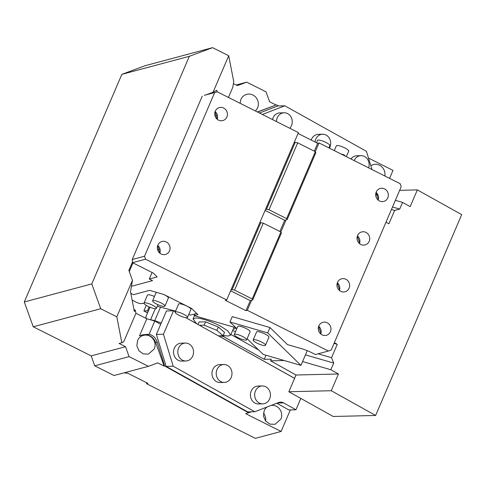 <?xml version="1.0" encoding="UTF-8"?>
<svg xmlns="http://www.w3.org/2000/svg" width="486" height="486" viewBox="0 0 486 486"><rect width="100%" height="100%" fill="white"/><g stroke="black" fill="none" stroke-linecap="round" stroke-linejoin="round"><path stroke-width="0.73" d="M160.514 307.176L154.736 320.651L161.261 323.02M155.307 308.713L150.605 319.691L154.736 320.651M220.194 335.802A22.392 4.89 23.2 0 0 223.663 336.689L224.107 335.656M194.746 322.619L194.898 322.273M235.88 327.74A22.392 4.89 23.2 0 1 235.813 327.971A22.392 4.89 23.2 0 1 233.329 329.034M196.417 323.548L193.057 318.98L195.658 317.978C203.045 317.929 217.193 324.132 221.543 326.786L227.855 330.923L230.65 335.091L228.068 336.057L223.196 335.474M150.101 319.703L150.605 319.691M198.009 324.441L185.919 317.698M223.663 336.689L264.244 359.324L271.31 359.154L270.593 360.825L284.158 360.503M294.607 378.315L218.457 335.844M235.431 331.859L232.751 330.365M230.911 334.514L258.68 349.999M149.986 307.255L145.751 317.133L146.474 318.579M318.105 353.802L331.531 357.696L337.272 344.307L334.052 343.371M334.35 342.679L337.272 344.307M302.578 361.56L330.838 369.749L333.706 363.054L305.445 354.865M333.706 363.054L331.531 357.696M399.65 190.324L417.346 189.898L410.172 206.635L402.566 202.389L399.699 209.083L392.5 207M375.623 415.469L333.208 416.484L288.854 391.746L331.27 390.726L375.623 415.469L461.7 214.636L417.346 189.898M330.838 369.749L338.444 373.989L296.023 375.01L270.593 360.825M391.437 209.484L394.656 210.42L388.915 223.809L385.993 222.181M218.396 335.844L223.08 335.729L216.884 330.377L204.156 325.177L199.473 325.286M204.156 325.177L205.59 321.829L218.317 327.029L224.514 332.381L223.08 335.729M197.996 324.466L199.06 321.987L205.59 321.829M216.884 330.377L218.317 327.029M375.684 194.6L377.482 195.123M395.373 200.305L402.566 202.389M296.023 375.01L288.854 391.746M338.444 373.989L331.27 390.726M394.656 210.42L399.699 209.083M265.994 355.236L264.244 359.324M192.76 355.989A8.955 7.885 88.6 0 0 185.452 343.08A8.955 7.885 88.6 0 0 178.569 348.073A8.955 7.885 88.6 0 0 185.883 360.983A8.955 7.885 88.6 0 0 192.76 355.989M185.883 360.983L181.636 361.086A8.955 7.885 -91.4 0 1 174.328 348.176A8.955 7.885 -91.4 0 1 181.205 343.177L185.452 343.08M300.816 398.417L295.944 409.783L283.605 402.906A7.466 6.573 -91.4 0 0 280.556 402.141A7.466 6.573 -91.4 0 0 278.581 402.536L254.804 411.727L173.192 366.207L163.448 334.228L173.49 310.797L175.282 311.793M185.84 317.686L294.595 378.345M262.762 403.866L258.522 403.969A8.955 7.885 -91.4 0 1 251.207 391.054A8.955 7.885 -91.4 0 1 258.09 386.06L262.331 385.957A8.955 7.885 88.6 0 0 255.448 390.957A8.955 7.885 88.6 0 0 262.762 403.866A8.955 7.885 88.6 0 0 269.645 398.872A8.955 7.885 88.6 0 0 262.331 385.957M220.079 382.525A8.955 7.885 -91.4 0 1 212.765 369.615A8.955 7.885 -91.4 0 1 219.648 364.622L223.888 364.518A8.955 7.885 88.6 0 0 217.011 369.512A8.955 7.885 -91.4 0 0 224.319 382.427L220.079 382.525M223.888 364.518A8.955 7.885 88.6 0 1 231.202 377.428A8.955 7.885 -91.4 0 1 224.319 382.427M329.399 148.151A8.955 7.885 88.6 0 0 329.903 147.143A8.955 7.885 88.6 0 0 322.595 134.233A8.955 7.885 88.6 0 0 315.712 139.227A8.955 7.885 88.6 0 0 314.989 141.948M368.625 167.852A8.955 7.885 88.6 0 0 361.031 155.672A8.955 7.885 88.6 0 0 354.179 160.599M276.479 121.567A8.955 7.885 -91.4 0 1 277.269 117.788A8.955 7.885 -91.4 0 1 284.152 112.788A8.955 7.885 -91.4 0 1 291.46 125.704A8.955 7.885 -91.4 0 1 289.808 128.261M272.482 119.562A8.955 7.885 -91.4 0 1 273.029 117.885A8.955 7.885 -91.4 0 1 279.912 112.892L284.152 112.788M311.192 140.047A8.955 7.885 -91.4 0 1 311.465 139.33A8.955 7.885 -91.4 0 1 318.348 134.33L322.595 134.233M350.935 158.971A8.955 7.885 -91.4 0 1 356.791 155.775L361.031 155.672M148.254 311.301L147.41 310.827L149.105 306.873M263.485 413.094A9.702 9.125 -105 0 1 265.617 421.064M295.944 409.783L288.872 409.953L276.801 403.222M173.192 366.207L166.121 366.377L247.739 411.897L254.804 411.727M166.121 366.377L156.383 334.398L163.448 334.228M156.383 334.398L166.425 310.967L173.49 310.797M262.355 114.477L284.808 105.796L277.737 105.966L259.469 113.025M284.808 105.796L366.42 151.316L371.972 169.535M154.287 348.942L148.424 354.112L143.303 353.911L138.996 350.843L136.858 345.868L137.55 340.534A9.702 9.125 75 0 1 143.413 335.37A9.702 9.125 75 0 1 152.841 338.639A9.702 9.125 75 0 1 154.287 348.942M160.684 324.356L154.773 321.058L146.827 318.755L139.488 335.881L142.769 334.781L149.123 334.228C153.054 335.279 155.751 337.928 157.221 342.174L155.696 342.587A11.943 11.227 -105 0 0 142.386 334.884M148.406 366.329L129.088 356.627L94.734 365.818L114.046 375.52L148.406 366.329L157.713 362.866L164.147 366.098L155.696 342.587M240.048 103.269L240.843 99.539A9.702 9.125 75 0 1 246.706 94.369A9.702 9.125 75 0 1 256.134 97.637A9.702 9.125 75 0 1 257.58 107.947L255.46 111.015M236.16 84.983L246.73 82.158L266.042 91.86L269.609 101.787L276.048 105.019L257.361 111.968M384.833 175.993A9.702 9.125 75 0 0 373.315 164.578A9.702 9.125 75 0 0 370.8 165.702M147.41 310.827L143.874 310.912L146.243 305.378M147.544 312.96L143.874 310.912M271.358 405.33A9.702 9.125 75 0 1 279.875 409.419A9.702 9.125 75 0 1 280.896 419.151L275.033 424.321L269.912 424.12L265.605 421.052L263.467 416.071L264.159 410.743A9.702 9.125 75 0 1 267.142 406.958M146.894 382.84L146.529 383.697L147.878 383.339L127.277 372.987L125.929 373.351L124.616 372.689M251.517 411.806L245.691 413.671L281.102 431.453L290.33 409.917M164.147 366.098L164.651 365.964L157.221 342.174M164.651 365.964L248.723 412.857M149.123 334.228L154.773 321.058M276.048 105.019L257.531 112.053M276.546 104.885L278.448 105.948M129.088 356.627L125.522 346.7L91.161 355.886L94.734 365.818M246.73 82.158L237.423 85.615L233.408 83.604M125.522 346.7L119.082 343.462L121.846 342.727L116.804 316.817L100.711 308.732L33.224 326.786L91.161 355.886M33.224 326.786L24.3 301.964L121.852 74.358L145.12 65.701L212.607 47.652L189.34 56.303L91.787 283.915L24.3 301.964M121.846 342.727L123.736 341.737L135.928 313.282L146.827 318.755M116.804 316.817L132.441 280.331L130.491 291.74L134.343 311.532L135.333 310.22L134.069 309.515M228.438 97.443L232.77 87.346L233.742 81.648L228.706 55.738L212.607 47.652M368.473 158.053L392.998 170.373L389.572 178.374M146.529 383.697L255.332 438.348L281.102 431.453M135.333 310.22L135.928 313.282M215.474 112.108L214.964 112.12M100.711 308.732L91.787 283.915M121.852 74.358L189.34 56.303M132.496 261.96L128.875 270.404L132.441 280.331M228.706 55.738L213.068 92.219L216.853 90.238L217.175 91.884M213.068 92.219L205.766 94.934M216.896 115.249L214.988 115.759M204.302 95.329L217.309 91.848L204.302 95.329M315.293 151.662L319.029 142.939L400.148 183.684L401.217 186.667L331.209 350.005L328.415 351.044L247.295 310.299L245.946 310.663L225.346 300.312L226.695 299.953L298.428 132.593L217.309 91.848M319.029 142.939L317.68 143.303L298.058 133.45M194.856 313.932L194.133 315.621L235.856 327.716M340.917 153.934L344.027 154.84L345.418 156.194M343.79 155.38L344.027 154.84M236.81 328.645L229.981 321.975L232.272 316.617L269.997 327.552L287.463 344.604L301.642 348.717A14.926 3.256 -156.8 0 1 312.182 352.903L315.408 354.525L328.415 351.044M378.096 200.044L378.181 198.92L375.982 192.699M320.711 333.931L320.796 332.807L318.597 326.592M339.362 290.421L339.447 289.291L337.248 283.077M359.446 243.559L359.531 242.429L357.332 236.214M280.859 231.992L286.035 219.927L287.135 219.629L315.827 152.689L315.323 151.681L297.693 142.823L269.001 209.77L266.535 209.284L295.227 142.337L297.693 142.823M247.295 310.299L251.602 300.257L252.708 299.965L252.204 298.957L234.574 290.099L232.108 289.613L231.002 289.911M376.237 192.013A6.719 6.318 75 0 0 377.239 199.151A6.719 6.318 75 0 0 383.764 201.417A6.719 6.318 75 0 0 387.822 197.832A6.719 6.318 75 0 0 386.82 190.7A6.719 6.318 75 0 0 380.295 188.434A6.719 6.318 75 0 0 376.237 192.013M318.852 325.899A6.719 6.318 75 0 0 319.855 333.038A6.719 6.318 75 0 0 326.379 335.304A6.719 6.318 75 0 0 330.437 331.725A6.719 6.318 75 0 0 329.435 324.587A6.719 6.318 75 0 0 322.911 322.321A6.719 6.318 75 0 0 318.852 325.899M357.587 235.528A6.719 6.318 75 0 0 358.589 242.666A6.719 6.318 75 0 0 365.114 244.926A6.719 6.318 75 0 0 369.172 241.348A6.719 6.318 75 0 0 368.169 234.209A6.719 6.318 75 0 0 361.645 231.95A6.719 6.318 75 0 0 357.587 235.528M337.503 282.39A6.719 6.318 75 0 0 338.499 289.522A6.719 6.318 75 0 0 345.03 291.788A6.719 6.318 75 0 0 349.088 288.21A6.719 6.318 75 0 0 348.085 281.072A6.719 6.318 75 0 0 341.561 278.812A6.719 6.318 75 0 0 337.503 282.39M314.308 151.17L317.68 143.303M226.695 299.953L145.575 259.208L144.506 256.231L214.514 92.887M157.901 245.059A6.719 6.318 75 0 0 158.904 252.198A6.719 6.318 75 0 0 165.428 254.457A6.719 6.318 75 0 0 169.493 250.879A6.719 6.318 75 0 0 168.49 243.741A6.719 6.318 75 0 0 161.96 241.481A6.719 6.318 75 0 0 157.901 245.059M215.286 111.173A6.719 6.318 75 0 0 216.288 118.311A6.719 6.318 75 0 0 222.813 120.571A6.719 6.318 75 0 0 226.877 116.992A6.719 6.318 75 0 0 225.875 109.854A6.719 6.318 75 0 0 219.344 107.594A6.719 6.318 75 0 0 215.286 111.173M145.575 259.208L132.569 262.689L153.175 273.035L157.154 276.923L149.305 279.025L152.525 280.641L131.42 286.284M159.76 253.091L157.731 245.497M217.145 119.204L215.116 111.61M152.1 272.494L149.305 279.025M130.801 293.344L133.462 294.68L149.615 290.361L163.843 294.486L191.52 308.391L197.899 314.612L194.133 315.621M129.276 271.516L132.97 262.89M269.997 327.552L267.707 332.91L300.943 365.369L263.218 354.434L247.113 338.706M300.943 365.369L307.243 350.673M279.875 231.5L284.681 220.286L286.035 219.927M245.946 310.663L250.254 300.621L251.602 300.257M376.091 192.383A6.719 6.318 -105 0 1 378.151 200.092M318.707 326.27A6.719 6.318 -105 0 1 320.766 333.979M357.441 235.898A6.719 6.318 -105 0 1 359.5 243.608M337.357 282.755A6.719 6.318 -105 0 1 339.416 290.464M294.121 142.635L295.227 142.337M144.506 256.231L132.235 259.512L202.243 96.167M132.235 259.512L132.569 262.689M157.756 245.43A6.719 6.318 -105 0 1 159.821 253.139M215.14 111.543A6.719 6.318 -105 0 1 217.206 119.252M130.904 293.884L131.536 293.714M157.604 249.646L159.517 249.136M229.981 321.975L267.707 332.91M246.651 339.787L250.09 331.756A6.719 1.464 -156.8 0 0 245.843 328.378A6.719 1.464 -156.8 0 0 238.596 326.142A6.719 1.464 -156.8 0 0 238.122 326.197A6.719 1.464 -156.8 0 0 237.745 326.464L234.301 334.496A6.719 1.464 23.2 0 1 235.151 334.174A6.719 1.464 23.2 0 1 242.399 336.409A6.719 1.464 23.2 0 1 246.651 339.787A6.719 1.464 23.2 0 1 245.795 340.109A6.719 1.464 23.2 0 1 238.547 337.873A6.719 1.464 23.2 0 1 234.301 334.496M265.514 345.254L268.952 337.223A6.719 1.464 -156.8 0 0 264.706 333.846A6.719 1.464 -156.8 0 0 257.459 331.604A6.719 1.464 -156.8 0 0 256.985 331.665A6.719 1.464 -156.8 0 0 256.608 331.932L253.163 339.963A6.719 1.464 23.2 0 1 254.014 339.641A6.719 1.464 23.2 0 1 261.268 341.877A6.719 1.464 23.2 0 1 265.514 345.254A6.719 1.464 23.2 0 1 264.657 345.576A6.719 1.464 23.2 0 1 257.41 343.341A6.719 1.464 23.2 0 1 253.163 339.963M250.254 300.621L230.631 290.768M196.696 313.44L190.627 315.062L188.714 314.557M175.568 311.119L157.251 306.32M132.119 300.135L136.353 302.262A3.73 0.814 23.2 0 0 140.685 303.568L141.292 303.495A27.617 6.026 23.2 0 1 144.044 303.471M346.342 156.662L348.717 151.116A6.719 1.464 -156.8 0 0 344.471 147.744A6.719 1.464 -156.8 0 0 337.223 145.502A6.719 1.464 -156.8 0 0 336.373 145.824L334.313 150.617M328.894 147.896L329.854 145.648A6.719 1.464 -156.8 0 0 325.608 142.276A6.719 1.464 -156.8 0 0 318.36 140.035A6.719 1.464 -156.8 0 0 317.51 140.357L316.501 142.708M287.135 219.629L286.631 218.621L315.323 151.681M284.681 220.286L265.064 210.432M252.204 298.957L280.896 232.01L281.4 233.019L252.708 299.965M259.694 222.965L260.8 222.673L263.266 223.159L234.574 290.099M260.8 222.673L232.108 289.613M154.463 296.472A6.719 1.464 -156.8 0 0 147.841 294.802A6.719 1.464 -156.8 0 0 147.458 295.069L144.02 303.1A6.719 1.464 23.2 0 1 144.397 302.839A6.719 1.464 23.2 0 1 151.596 304.771A6.719 1.464 23.2 0 1 156.364 308.391A6.719 1.464 23.2 0 1 155.988 308.659A6.719 1.464 23.2 0 1 148.783 306.727A6.719 1.464 23.2 0 1 144.02 303.1M156.826 292.451A6.719 1.464 -156.8 0 0 156.431 292.505A6.719 1.464 -156.8 0 0 156.049 292.772L152.61 300.804A6.719 1.464 23.2 0 1 152.987 300.542A6.719 1.464 23.2 0 1 160.186 302.474A6.719 1.464 23.2 0 1 164.954 306.095A6.719 1.464 23.2 0 1 164.578 306.362A6.719 1.464 23.2 0 1 157.373 304.43A6.719 1.464 23.2 0 1 152.61 300.804M164.954 306.095L168.399 298.064A6.719 1.464 -156.8 0 0 163.545 294.401M187.487 317.413L190.931 309.382A6.719 1.464 -156.8 0 0 186.162 305.755A6.719 1.464 -156.8 0 0 178.963 303.823A6.719 1.464 -156.8 0 0 178.581 304.09L175.142 312.121A6.719 1.464 23.2 0 1 175.519 311.86A6.719 1.464 23.2 0 1 182.718 313.792A6.719 1.464 23.2 0 1 187.487 317.413A6.719 1.464 23.2 0 1 187.11 317.68A6.719 1.464 23.2 0 1 179.905 315.748A6.719 1.464 23.2 0 1 175.142 312.121M263.266 223.159L280.896 232.01M265.429 209.581L266.535 209.284M286.631 218.621L269.001 209.77M277.227 403.058L283.605 402.906M234.106 327.206L230.65 335.091M194.406 315.7L193.057 318.98M156.364 308.391L157.956 304.692"/></g></svg>
